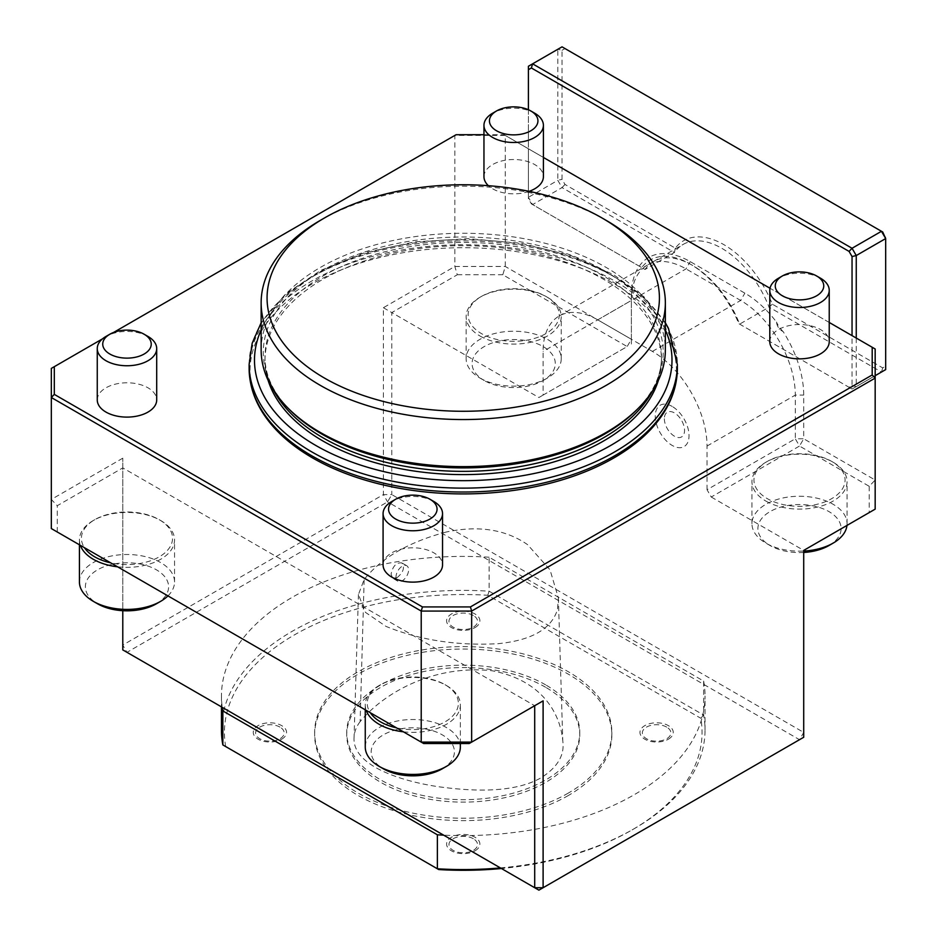 <?xml version="1.0" encoding="UTF-8"?>
<svg xmlns="http://www.w3.org/2000/svg" width="937" height="937" viewBox="0 0 937 937"><rect width="100%" height="100%" fill="white"/><g stroke="black" fill="none" stroke-linecap="round" stroke-linejoin="round"><path stroke-width="0.7" stroke-dasharray="4.68 3.51" d="M395.988 577.098A8.913 5.154 120 0 0 397.838 581.186A8.913 5.154 120 0 0 406.752 576.032A8.913 5.154 120 0 0 406.752 565.737A8.913 5.154 120 0 0 399.888 568.127A8.913 5.154 120 0 0 395.988 577.098M397.03 577.696C403.425 572.343 405.03 567.412 401.844 562.903C396.292 562.364 392.697 566.147 391.057 574.252L392.708 578.223L397.03 577.696M446.199 532.04C408.731 542.019 381.382 557.843 364.153 579.488L358.438 594.503L365.418 612.341L385.985 626.384C419.624 640.112 456.963 645.886 497.98 643.707C531.771 640.334 551.612 628.903 557.503 609.401L558.37 597.911L550.031 569.848L527.543 544.62C505.547 529.393 478.432 525.2 446.199 532.04M360.124 721.631C356.259 726.714 354.233 732.055 354.045 737.665C352.359 765.084 399.15 780.826 438.059 786.67C471.616 791.32 513.874 793.487 541.375 777.616C557.667 767.145 564.8 754.953 562.786 741.003C560.455 713.935 542.488 680.285 491.878 670.728C432.519 664.427 383.151 693.685 360.124 721.631L364.153 579.488M707.037 489.735L707.037 446.047A77.279 44.613 -120 0 0 652.398 351.41L597.747 319.857A77.279 44.613 -120 0 0 559.108 316.038A77.279 44.613 -120 0 0 543.109 351.41L543.109 395.086L627.169 346.561L631.374 339.276L631.374 344.125L631.374 300.449A77.279 44.613 60 0 1 647.385 265.077A77.279 44.613 60 0 1 686.025 268.896L740.663 300.449A77.279 44.613 60 0 1 795.302 395.086L795.302 438.774L707.037 489.735L711.242 497.02L799.507 446.047L795.302 438.774L803.712 438.774L803.712 395.086A83.217 48.045 -120 0 0 795.829 356.564A83.217 48.045 -120 0 0 783.121 331.569C779.256 329.578 777.042 326.416 776.492 322.07A83.217 48.045 -120 0 0 744.868 293.164L690.218 261.622A83.217 48.045 -120 0 0 639.257 266.167A83.217 48.045 -120 0 0 631.374 295.588L631.374 339.276L505.277 266.471L454.843 266.471L383.385 307.723L383.385 494.595L387.59 501.869L799.507 739.691L803.712 732.406L803.712 737.267L538.904 890.15L443.634 835.148A241.781 139.59 180 0 0 705.034 696.015L705.034 729.982A241.781 139.59 -0 0 0 703.64 715.048L489.126 591.188L489.126 557.222L703.64 681.07L703.64 715.048L700.794 718.257A238.818 137.88 180 0 1 632.112 829.901A238.818 137.88 180 0 1 501.436 868.517M469.191 743.533L534.699 705.713L122.782 467.891L122.782 458.181L122.782 645.054L126.987 652.328L122.782 649.903L122.782 645.054L383.385 494.595L391.795 494.595L391.795 312.583L538.904 397.522L543.109 395.086M489.126 557.222A241.781 139.59 180 0 0 482.86 556.871A241.781 139.59 180 0 0 221.46 696.015A241.781 139.59 180 0 0 222.256 707.33L126.987 652.328L387.59 501.869L391.795 494.595L803.712 732.406L803.712 550.406L875.17 509.142L875.17 480.025L803.712 438.774L799.507 446.047L869.22 486.303L875.17 480.025L875.17 348.986L528.398 148.772L528.398 198.726L531.373 203.879L641.704 267.584A80.254 46.335 60 0 1 690.229 264.047A80.254 46.335 60 0 1 738.743 323.605L849.074 387.309L852.049 385.587L852.049 335.633M383.385 307.723L391.795 312.583L457.303 274.764L454.843 266.471L454.843 135.432L505.277 135.432L505.277 266.471L502.818 274.764L529.979 290.447A45.562 26.306 -0 0 0 481.466 296.408A45.562 26.306 -0 0 0 481.466 333.607A45.562 26.306 -0 0 0 538.482 337.074A45.562 26.306 -0 0 0 556.238 305.603L627.169 346.561L538.904 397.522M457.303 274.764L502.818 274.764M122.782 458.181L51.324 499.444L57.262 505.711L122.782 467.891L122.782 610.701M869.22 486.303L869.22 512.586M756.955 470.62A45.562 26.306 -0 0 0 767.286 498.625A45.562 26.306 -0 0 0 824.314 502.091A45.562 26.306 -0 0 0 842.058 470.62A45.562 26.306 -0 0 0 831.728 461.426A45.562 26.306 -0 0 0 815.811 455.464A45.562 26.306 -0 0 0 783.215 455.464A45.562 26.306 -0 0 0 767.286 461.426A45.562 26.306 -0 0 0 756.955 470.62M711.242 497.02L803.712 550.406M672.145 406.412A23.882 13.786 -120 0 0 657.528 427.213A23.882 13.786 -120 0 0 686.774 444.103A23.882 13.786 -120 0 0 672.145 406.412M529.979 290.447L556.238 305.603A45.562 26.306 -0 0 0 545.908 296.408A45.562 26.306 -0 0 0 529.979 290.447M631.374 295.588L631.374 300.449L543.109 351.41M528.398 109.734L528.398 148.772L504.047 134.717L483.96 134.717M829.233 322.457L770.003 288.268M543.401 157.439L504.047 134.717M113.553 332.471L102.555 338.819M423.676 743.533L396.515 727.85A45.562 26.306 -0 0 0 451.025 717.601A45.562 26.306 -0 0 0 445.028 684.689A45.562 26.306 -0 0 0 380.586 684.689A45.562 26.306 -0 0 0 370.256 712.694L110.683 562.832A45.562 26.306 -0 0 0 165.205 552.584A45.562 26.306 -0 0 0 159.196 519.672A45.562 26.306 -0 0 0 94.766 519.672A45.562 26.306 -0 0 0 84.435 547.677L51.324 528.562L51.324 368.393L456.073 134.717M383.081 564.964A29.726 17.159 180 0 1 401.434 549.105A29.726 17.159 180 0 1 433.819 552.83A29.726 17.159 180 0 1 442.533 564.964M483.96 176.683A29.726 17.159 180 0 1 502.314 160.824A29.726 17.159 180 0 1 534.699 164.549A29.726 17.159 180 0 1 543.401 176.683M529.124 191.347A29.726 17.159 180 0 1 488.4 185.702M769.792 341.7A29.726 17.159 180 0 1 788.134 325.842A29.726 17.159 180 0 1 820.531 329.566A29.726 17.159 180 0 1 829.233 341.7M97.261 399.947A29.726 17.159 180 0 1 115.614 384.088A29.726 17.159 180 0 1 147.999 387.813A29.726 17.159 180 0 1 156.702 399.947M275.326 428.982A213.214 123.098 180 0 1 336.137 271.988A213.214 123.098 180 0 1 614.016 283.782A213.214 123.098 180 0 1 651.168 428.982M57.262 531.993L57.262 505.711M703.64 681.07A241.781 139.59 180 0 1 704.237 684.689A241.781 139.59 180 0 1 705.034 696.015M664.368 418.757A14.266 8.234 -120 0 0 674.464 436.22A14.266 8.234 -120 0 0 684.549 430.399A14.266 8.234 -120 0 0 674.464 412.924A14.266 8.234 -120 0 0 664.368 418.757M885.676 237.143L885.676 366.18L882.701 367.89L772.369 304.197A80.254 46.335 -120 0 0 675.331 248.164L564.999 184.46L562.024 179.318L562.024 50.282L557.82 49.274L562.024 46.85L882.701 231.989M562.024 50.282L564.999 48.572M675.331 248.164L674.429 252.498A77.279 44.613 60 0 1 683.108 244.44A77.279 44.613 60 0 1 769.066 307.137L881.471 372.036L885.676 369.611L885.676 366.18M772.369 304.197L769.066 307.137L739.644 324.132A77.279 44.613 -120 0 0 692.326 265.265A77.279 44.613 -120 0 0 653.686 261.435A77.279 44.613 -120 0 0 645.007 269.481L531.373 203.879M564.999 184.46L562.024 187.599L557.82 180.326L528.398 197.309L528.398 66.269L557.82 49.274L557.82 180.326L562.024 179.318M528.398 198.726L528.398 197.309L532.603 204.594L562.024 187.599L674.429 252.498L645.007 269.481L641.704 267.584M882.701 367.89L881.471 372.036L852.049 389.019L738.743 323.605M875.17 375.678L852.049 389.019L849.074 387.309M856.254 338.058L856.254 386.594L852.049 385.587M783.121 331.569A17.838 10.295 60 0 1 776.492 322.07M320.337 220.359A202.111 116.692 180 0 1 606.157 220.359M261.142 349.946A202.111 116.692 180 0 1 463.241 233.266A202.111 116.692 180 0 1 665.352 349.946M658.383 380.34A198.246 114.455 -0 0 0 661.487 360.148A198.246 114.455 -0 0 0 463.241 245.693A198.246 114.455 -0 0 0 265.007 360.148A198.246 114.455 -0 0 0 268.111 380.34M147.999 336.453A29.726 17.159 -0 0 0 105.963 336.453M820.531 278.219A29.726 17.159 -0 0 0 778.495 278.219M534.699 113.201A29.726 17.159 -0 0 0 492.663 113.201M433.819 501.482A29.726 17.159 -0 0 0 391.795 501.482M846.966 525.423A47.553 27.454 -0 0 0 847.06 523.713A47.553 27.454 -0 0 0 799.507 496.259A47.553 27.454 -0 0 0 751.954 523.713A47.553 27.454 -0 0 0 765.88 543.12A47.553 27.454 -0 0 0 803.712 551.061M828.929 545.545A41.615 24.022 -0 0 0 828.929 511.579A41.615 24.022 -0 0 0 770.085 511.579A41.615 24.022 -0 0 0 770.085 545.545L765.88 543.12L770.085 545.545A41.615 24.022 -0 0 0 803.712 552.467M765.88 501.072A47.553 27.454 -0 0 0 817.708 507.022A47.553 27.454 -0 0 0 847.06 481.653A47.553 27.454 -0 0 0 833.134 462.234A47.553 27.454 -0 0 0 765.88 462.234A47.553 27.454 -0 0 0 751.954 481.653A47.553 27.454 -0 0 0 765.88 501.072M167.946 595.897A47.553 27.454 -0 0 0 174.54 581.947A47.553 27.454 -0 0 0 150.576 558.112A47.553 27.454 -0 0 0 102.836 558.3A47.553 27.454 -0 0 0 79.422 581.947M117.57 566.803A47.553 27.454 -0 0 0 174.54 539.899A47.553 27.454 -0 0 0 160.614 520.48A47.553 27.454 -0 0 0 93.36 520.48A47.553 27.454 -0 0 0 79.422 539.899A47.553 27.454 -0 0 0 80.371 545.334M156.409 603.791A41.615 24.022 -0 0 0 156.409 569.813A41.615 24.022 -0 0 0 97.565 569.813A41.615 24.022 -0 0 0 97.565 603.791M460.36 746.965A47.553 27.454 -0 0 0 436.396 723.13A47.553 27.454 -0 0 0 388.656 723.317A47.553 27.454 -0 0 0 365.254 746.965M403.39 731.82A47.553 27.454 -0 0 0 460.36 704.917A47.553 27.454 -0 0 0 446.434 685.497A47.553 27.454 -0 0 0 379.18 685.497A47.553 27.454 -0 0 0 365.254 704.917A47.553 27.454 -0 0 0 366.191 710.351M442.229 768.808A41.615 24.022 -0 0 0 442.229 734.831A41.615 24.022 -0 0 0 383.385 734.831A41.615 24.022 -0 0 0 383.385 768.808M480.06 378.103A47.553 27.454 -0 0 0 547.313 378.103A47.553 27.454 -0 0 0 561.24 358.695A47.553 27.454 -0 0 0 513.687 331.229A47.553 27.454 -0 0 0 466.134 358.695A47.553 27.454 -0 0 0 480.06 378.103L484.265 380.527A41.615 24.022 -0 0 0 543.109 380.527A41.615 24.022 -0 0 0 543.109 346.561A41.615 24.022 -0 0 0 484.265 346.561A41.615 24.022 -0 0 0 484.265 380.527L480.06 378.103M480.06 336.043A47.553 27.454 -0 0 0 531.888 342.005A47.553 27.454 -0 0 0 561.24 316.636A47.553 27.454 -0 0 0 547.313 297.216A47.553 27.454 -0 0 0 480.06 297.216A47.553 27.454 -0 0 0 466.134 316.636A47.553 27.454 -0 0 0 480.06 336.043M279.987 727.112A14.266 8.234 -0 0 0 259.807 727.112A14.266 8.234 -0 0 0 259.807 738.754A14.266 8.234 -0 0 0 279.987 738.754A14.266 8.234 -0 0 0 279.987 727.112M281.662 739.211A16.643 9.604 -0 0 0 274.201 723.13A16.643 9.604 -0 0 0 253.822 734.901A16.643 9.604 -0 0 0 281.662 739.211M666.687 727.112A14.266 8.234 -0 0 0 646.507 727.112A14.266 8.234 -0 0 0 646.507 738.754A14.266 8.234 -0 0 0 666.687 738.754A14.266 8.234 -0 0 0 666.687 727.112M668.362 739.211A16.643 9.604 -0 0 0 660.901 723.13A16.643 9.604 -0 0 0 640.521 734.901A16.643 9.604 -0 0 0 668.362 739.211M473.337 838.744A14.266 8.234 -0 0 0 453.157 838.744A14.266 8.234 -0 0 0 453.157 850.386A14.266 8.234 -0 0 0 473.337 850.386A14.266 8.234 -0 0 0 473.337 838.744M475.012 850.831A16.643 9.604 -0 0 0 467.551 834.762A16.643 9.604 -0 0 0 447.172 846.533A16.643 9.604 -0 0 0 475.012 850.831M473.337 615.48A14.266 8.234 -0 0 0 453.157 615.48A14.266 8.234 -0 0 0 453.157 627.134A14.266 8.234 -0 0 0 473.337 627.134A14.266 8.234 -0 0 0 473.337 615.48M475.012 627.579A16.643 9.604 -0 0 0 467.551 611.498A16.643 9.604 -0 0 0 447.172 623.269A16.643 9.604 -0 0 0 475.012 627.579M568.326 793.077A148.608 85.794 180 0 1 400.322 810.142A148.608 85.794 180 0 1 328.618 768.738A148.608 85.794 180 0 1 314.633 732.418A148.608 85.794 180 0 1 463.241 646.612A148.608 85.794 180 0 1 611.849 732.418A148.608 85.794 180 0 1 568.326 793.077M438.727 869.559L225.7 746.566A238.818 137.88 180 0 1 487.767 595.264L700.794 718.257M487.767 595.264L489.126 591.188A241.781 139.59 -0 0 0 224.33 708.536A241.781 139.59 -0 0 0 221.46 729.982M500.405 867.92A241.781 139.59 -0 0 0 634.22 828.695A241.781 139.59 -0 0 0 705.034 729.982M568.326 795.513A148.608 85.794 180 0 1 407.759 814.429A148.608 85.794 180 0 1 325.385 766.876A148.608 85.794 180 0 1 314.633 734.842A148.608 85.794 180 0 1 463.241 649.036A148.608 85.794 180 0 1 611.849 734.842A148.608 85.794 180 0 1 568.326 795.513M225.7 746.566L222.854 744.927M545.627 687.278A116.504 67.265 -0 0 0 418.663 672.696A116.504 67.265 -0 0 0 346.737 734.842A116.504 67.265 -0 0 0 463.241 802.107A116.504 67.265 -0 0 0 579.757 734.842A116.504 67.265 -0 0 0 545.627 687.278M545.627 684.853A116.504 67.265 -0 0 0 418.663 670.271A116.504 67.265 -0 0 0 346.737 732.418A116.504 67.265 -0 0 0 463.241 799.683A116.504 67.265 -0 0 0 579.757 732.418A116.504 67.265 -0 0 0 545.627 684.853M597.747 319.857L686.025 268.896L690.218 261.622M652.398 351.41L740.663 300.449L744.868 293.164M707.037 446.047L795.302 395.086L803.712 395.086M273.733 390.506A198.246 114.455 180 0 1 265.007 356.903C264.948 375.081 273.124 392.65 289.51 409.61A199.968 115.45 180 0 1 463.241 237.002A199.968 115.45 180 0 1 636.984 409.61C653.37 392.65 661.545 375.081 661.487 356.903A198.246 114.455 180 0 1 652.761 390.506M265.007 360.148L265.007 356.903A198.246 114.455 180 0 1 463.241 242.449A198.246 114.455 180 0 1 661.487 356.903L661.487 360.148M677.357 368.393A214.116 123.614 -0 0 0 614.649 280.983A214.116 123.614 -0 0 0 381.312 254.185A214.116 123.614 -0 0 0 249.125 368.393M249.125 364.516A214.116 123.614 180 0 1 381.312 250.308A214.116 123.614 180 0 1 614.649 277.106A214.116 123.614 180 0 1 677.357 364.516M665.352 329.953A208.764 120.533 -0 0 0 610.865 274.916A208.764 120.533 -0 0 0 408.345 243.854A208.764 120.533 -0 0 0 261.142 329.953M406.752 565.737L401.844 562.903M397.838 581.186L392.708 578.223M558.37 597.911L562.786 741.003M358.438 594.503L354.045 737.665M559.108 316.038L647.385 265.077M653.686 261.435L683.108 244.44M692.326 265.265L690.229 264.047M665.352 322.738L644.059 296.842L613.536 274.646L570.891 255.578L521.511 243.351L468.465 238.666L415.103 241.828L364.762 252.639L320.583 270.453L285.305 294.253L261.142 322.738M847.06 523.713L847.06 481.653M751.954 523.713L751.954 481.653M767.286 461.426L765.88 462.234M831.728 461.426L833.134 462.234M174.54 581.947L174.54 539.899M79.422 544.784L79.422 539.899M94.766 519.672L93.36 520.48M159.196 519.672L160.614 520.48M460.36 743.533L460.36 704.917M365.254 709.801L365.254 704.917M380.586 684.689L379.18 685.497M445.028 684.689L446.434 685.497M561.24 358.695L561.24 316.636M466.134 358.695L466.134 316.636M543.109 380.527L547.313 378.103M481.466 296.408L480.06 297.216M545.908 296.408L547.313 297.216M221.46 696.015L221.46 706.873M314.633 732.418L314.633 734.842M611.849 732.418L611.849 734.842M632.112 829.901L634.22 828.695M346.737 732.418L346.737 734.842M579.757 732.418L579.757 734.842"/><path stroke-width="1.41" d="M122.782 610.701L122.782 649.903L538.904 890.15L803.712 737.267L803.712 550.406L875.17 509.142L875.17 378.103L471.651 611.065L421.217 611.065L51.324 397.511L54.299 394.383L422.446 606.93L421.217 611.065L421.217 742.116L471.651 742.116L543.109 700.864L543.109 887.726L534.699 887.726L534.699 705.713L543.109 700.864M437.368 834.797A241.781 139.59 180 0 0 443.634 835.148L222.256 707.33A241.781 139.59 180 0 0 222.854 710.949L437.368 834.797L437.368 868.775A241.781 139.59 -0 0 0 500.405 867.92M422.446 606.93L470.421 606.93L471.651 611.065L471.651 742.116L469.191 743.533L423.676 743.533L51.324 528.562L51.324 368.393L54.299 366.683L54.299 394.383M470.421 606.93L872.195 374.964L875.17 378.103L875.17 348.986L829.233 322.457M872.195 374.964L872.195 347.264M770.003 288.268L543.401 157.439M483.96 134.717L456.073 134.717L113.553 332.471M102.555 338.819L54.299 366.683M442.533 513.617L442.533 564.964A29.726 17.159 180 0 1 412.807 582.123A29.726 17.159 180 0 1 383.081 564.964L383.081 513.617A29.726 17.159 -0 0 0 391.795 525.739A29.726 17.159 -0 0 0 424.18 529.464A29.726 17.159 -0 0 0 442.533 513.617A29.726 17.159 -0 0 0 433.819 501.482L429.954 499.245A24.257 14.008 -0 0 0 395.66 499.245A24.257 14.008 -0 0 0 395.66 519.051A24.257 14.008 -0 0 0 429.954 519.051A24.257 14.008 -0 0 0 429.954 499.245M496.54 110.964A24.257 14.008 -0 0 0 496.54 130.77A24.257 14.008 -0 0 0 530.834 130.77A24.257 14.008 -0 0 0 530.834 110.964A24.257 14.008 -0 0 0 496.54 110.964L492.663 113.201A29.726 17.159 -0 0 0 483.96 125.335A29.726 17.159 -0 0 0 492.675 137.47A29.726 17.159 -0 0 0 525.06 141.182A29.726 17.159 -0 0 0 543.401 125.335L543.401 176.683A29.726 17.159 180 0 1 529.124 191.347M488.4 185.702A29.726 17.159 180 0 1 483.96 176.683L483.96 125.335M829.233 290.353L829.233 341.7A29.726 17.159 180 0 1 799.507 358.859A29.726 17.159 180 0 1 769.792 341.7L769.792 290.353A29.726 17.159 -0 0 0 778.495 302.487A29.726 17.159 -0 0 0 810.88 306.2A29.726 17.159 -0 0 0 829.233 290.353A29.726 17.159 -0 0 0 820.531 278.219L816.654 275.982A24.257 14.008 -0 0 0 782.36 275.982A24.257 14.008 -0 0 0 782.36 295.787A24.257 14.008 -0 0 0 816.654 295.787A24.257 14.008 -0 0 0 816.654 275.982M156.702 348.587L156.702 399.947A29.726 17.159 180 0 1 126.987 417.106A29.726 17.159 180 0 1 97.261 399.947L97.261 348.587A29.726 17.159 -0 0 0 105.963 360.722A29.726 17.159 -0 0 0 138.36 364.446A29.726 17.159 -0 0 0 156.702 348.587A29.726 17.159 -0 0 0 147.999 336.453L144.134 334.228A24.257 14.008 -0 0 0 109.828 334.228A24.257 14.008 -0 0 0 109.828 354.022A24.257 14.008 -0 0 0 144.134 354.034A24.257 14.008 -0 0 0 144.134 334.228M677.357 368.393C677.135 390.12 668.409 410.324 651.168 428.982A213.214 123.098 180 0 1 463.241 493.916A213.214 123.098 180 0 1 275.326 428.982C258.085 410.324 249.359 390.12 249.125 368.393A214.116 123.614 -0 0 0 463.241 492.019A214.116 123.614 -0 0 0 677.357 368.393L677.357 364.516A214.116 123.614 180 0 1 463.241 488.13A214.116 123.614 180 0 1 249.125 364.516L252.17 343.258L261.142 322.738M110.683 562.832L84.435 547.677A45.562 26.306 -0 0 0 94.766 556.871A45.562 26.306 -0 0 0 110.683 562.832L110.683 562.832M396.515 727.85L370.256 712.694A45.562 26.306 -0 0 0 380.586 721.888A45.562 26.306 -0 0 0 396.515 727.85L396.515 727.85M852.049 335.633L852.049 256.551L849.074 251.409L852.049 248.27L881.471 231.287L882.701 231.989L885.676 238.56L881.471 231.287L562.024 46.85L532.603 63.833L852.049 248.27L856.254 255.555L856.254 338.058M528.398 66.269L532.603 63.833L531.373 67.979L528.398 69.701L528.398 66.269M875.17 375.678L885.676 369.611L885.676 238.56L856.254 255.555L852.049 256.551M849.074 251.409L531.373 67.979M528.398 69.701L528.398 109.734M324.542 378.103A196.161 113.248 180 0 1 324.53 217.934A196.161 113.248 180 0 1 601.952 217.934A196.161 113.248 180 0 1 601.952 378.103A196.161 113.248 180 0 1 324.542 378.103M601.952 217.934L606.157 220.359A202.111 116.692 180 0 1 665.352 302.874A202.111 116.692 180 0 1 540.59 410.675A202.111 116.692 180 0 1 320.337 385.376A202.111 116.692 180 0 1 261.142 302.874A202.111 116.692 180 0 1 320.337 220.359L324.53 217.934M665.352 302.874L665.352 349.946A202.111 116.692 180 0 1 638.847 407.724A202.111 116.692 180 0 1 320.337 432.461A202.111 116.692 180 0 1 287.647 407.724A202.111 116.692 180 0 1 261.142 349.946L261.142 302.874M268.111 380.34A198.246 114.455 -0 0 0 323.066 441.081A198.246 114.455 -0 0 0 522.588 469.355A198.246 114.455 -0 0 0 658.383 380.34M109.828 334.228L105.963 336.453A29.726 17.159 -0 0 0 97.261 348.587M782.36 275.982L778.495 278.219A29.726 17.159 -0 0 0 769.792 290.353M543.401 125.335A29.726 17.159 -0 0 0 534.699 113.201L530.834 110.964M395.66 499.245L391.795 501.482A29.726 17.159 -0 0 0 383.081 513.617M803.712 551.061A47.553 27.454 -0 0 0 833.134 543.12A47.553 27.454 -0 0 0 846.966 525.423M803.712 552.467A41.615 24.022 -0 0 0 828.929 545.545L833.134 543.12M79.422 544.784L79.422 581.947A47.553 27.454 -0 0 0 93.36 601.367A47.553 27.454 -0 0 0 160.614 601.367A47.553 27.454 -0 0 0 167.946 595.897M97.565 603.791L93.36 601.367L97.565 603.791A41.615 24.022 -0 0 0 156.409 603.791L160.614 601.367M80.371 545.334A47.553 27.454 -0 0 0 93.36 559.307A47.553 27.454 -0 0 0 117.57 566.803M365.254 709.801L365.254 746.965A47.553 27.454 -0 0 0 379.18 766.384A47.553 27.454 -0 0 0 446.434 766.384A47.553 27.454 -0 0 0 460.36 746.965L460.36 743.533M383.385 768.808L379.18 766.384L383.385 768.808A41.615 24.022 -0 0 0 442.229 768.808L446.434 766.384M366.191 710.351A47.553 27.454 -0 0 0 379.18 724.324A47.553 27.454 -0 0 0 403.39 731.82M501.436 868.517A238.818 137.88 180 0 1 438.727 869.559L222.854 744.927L222.854 710.949M221.46 706.873L221.46 729.982A241.781 139.59 -0 0 0 222.854 744.927M638.847 407.724L636.984 409.61A199.968 115.45 180 0 1 321.848 434.089A199.968 115.45 180 0 1 289.51 409.61L287.647 407.724M652.761 390.506A198.246 114.455 180 0 1 323.066 437.837A198.246 114.455 180 0 1 273.733 390.506M261.142 329.953A208.764 120.533 -0 0 0 463.241 480.669A208.764 120.533 -0 0 0 665.352 329.953M249.125 368.393L249.125 364.516M677.357 364.516L668.456 328.383L665.352 322.738"/></g></svg>

